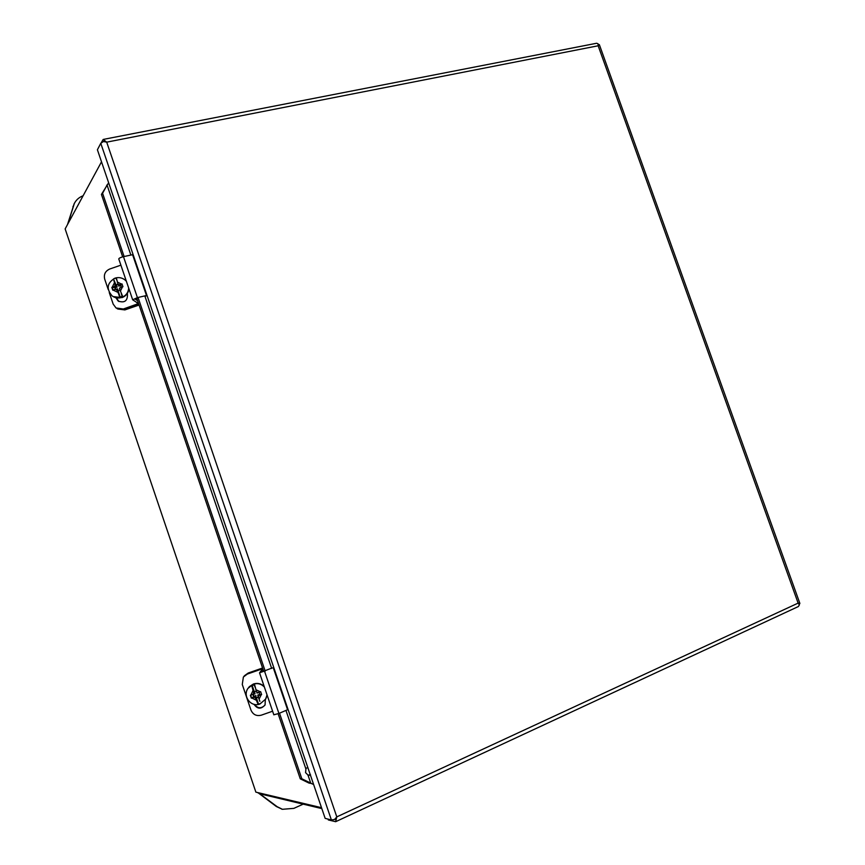 <?xml version="1.0" encoding="UTF-8"?>
<svg xmlns="http://www.w3.org/2000/svg" width="865" height="865" viewBox="0 0 865 865"><rect width="100%" height="100%" fill="white"/><g stroke="black" fill="none" stroke-linecap="round" stroke-linejoin="round"><path stroke-width="1.3" d="M260.614 703.526L258.019 704.197L255.391 697.904L254.018 697.222L251.347 698.163L250.363 695.265L253.034 694.336L253.704 692.941L251.747 685.74L254.602 684.68L256.581 691.935L257.965 692.606L260.635 691.665L261.619 694.563L258.949 695.503L258.267 696.887L259.878 701.353M256.278 691.038L254.31 691.73L253.704 692.941M252.948 690.692L250.839 695.103L251.347 698.163M255.391 697.904L256.17 697.233L254.461 696.682L254.018 697.222M251.747 685.74L254.04 692.497L253.034 694.336M251.737 697.633L254.461 696.682M253.369 693.881L254.483 692.292L255.002 693.795L252.948 694.519L253.65 696.574L255.694 695.86L256.397 697.925L258.386 697.222M261.5 694.217L258.949 695.503M258.311 696.801L257.748 695.146L259.803 694.422L259.1 692.357L257.046 693.081L256.667 691.968M255.002 693.795L254.591 691.632M256.397 697.925L255.694 695.86M255.921 695.547L253.65 696.574M253.878 696.26L253.25 694.411M258.311 697.017L256.624 697.612M259.727 694.217L257.748 695.146M282.25 809.251L276.324 806.494L257.878 792.621M303.183 804.147L293.873 808.364L282.412 809.294L277.157 806.699L259.749 793.789M259.035 793.259L257.954 792.859M258.97 792.881L259.24 793.659L321.823 808.591M65.145 228.911L255.878 792.145L65.145 228.911L101.508 161.82M255.878 792.145L321.521 807.694M259.24 793.659L258.884 792.859M244.492 675.695L248.212 673.024L262.571 667.996M262.69 668.353L248.212 673.024M244.2 676.03L247.736 673.586M307.897 775.191L310.503 774.683M308.405 775.44L305.583 772.65L305.972 768.304L307.854 767.601L310.405 775.072L308.405 775.44M310.405 775.072L313.422 783.939L312.503 784.09L310.719 783.106L308.037 775.245M101.216 142.779L103.195 139.438L106.709 142.152L103.411 141.525L100.773 143.309L97.399 149.764L108.644 182.753L101.432 194.43L122.668 256.851M106.709 142.152L598.158 45.78L798.125 603.1L799.855 603.359M798.33 606.549L799.401 604.895L798.135 603.11L336.809 816.874L335.652 821.696L328.322 819.934L328.04 819.112M798.773 603.867L799.79 603.619M599.402 44.775L598.191 45.012M103.195 139.438L596.623 43.261L598.05 43.78L598.158 45.78L599.153 44.537M335.079 818.917L335.998 820.139M313.422 783.939L325.154 818.366L331.392 819.966L334.55 819.479L336.799 816.884L106.709 142.163M104.157 140.206L104.211 141.644M309.151 783.149L310.719 783.106L301.831 778.77L300.274 778.824L309.151 783.149M136.767 298.284L263.728 671.413M278.141 713.776L300.274 778.824M101.432 194.43L102.589 193.284L124.106 256.527M138.043 297.463L265.187 671.099M279.514 713.193L301.831 778.77M130.896 255.067L107.055 185.078L102.589 193.284M272.334 667.888L259.543 672.829L262.711 668.807L261.673 669.045L247.336 674.062L243.379 677.035L242.276 684.475L250.98 710.133C253.045 714.663 256.483 716.339 261.295 715.171L272.605 711.214M273.859 714.771L278.919 713.452L264.593 671.348M273.297 667.78L287.58 709.722L278.919 713.452M263.317 670.191L261.944 671.932L265.112 670.851M247.336 674.062L262.711 668.44M247.639 673.705L243.995 676.279M264.874 705.235C261.111 708.813 257.662 708.543 254.537 704.424M265.328 699.763L265.068 704.889C261.111 709.397 257.435 709.203 254.018 704.305M109.239 292.489L113.174 304.102L116.029 307.962L123.338 309.01L138.465 303.583L132.68 299.809L137.416 297.614L123.479 256.656C120.581 257.402 119.013 258.159 118.775 258.938L118.862 259.024M116.948 308.524L123.857 309.324L138.768 304.166M137.589 300.706L135.081 299.052L138.205 297.96M137.416 297.614L146.488 295.506L145.742 296.198M120.895 265.166L109.747 269.004C105.292 271.037 103.616 274.41 104.697 279.125L108.212 289.472M146.488 295.506L132.594 254.71L123.479 256.656M118.905 301.517L116.461 297.96M127.242 293.624L127.479 294.327C127.588 300.988 124.474 303.226 118.159 301.042L115.997 297.841M139.06 305.031L124.863 309.919L117.824 309.021M138.833 304.339L124.041 309.432L117.305 308.74M67.492 224.586L74.217 203.675M67.935 223.754L74.347 203.437C76.228 199.815 79.158 197.252 83.126 195.75M113.931 278.649L116.353 277.979L117.975 284.163L119.338 284.823L121.987 283.915L122.938 286.726L120.289 287.634L119.619 288.986L122.484 296.003L120.203 297.117L116.775 289.97L115.423 289.31L112.785 290.218L111.823 287.407L114.461 286.499L115.132 285.136L113.51 278.952L116.256 285.472L115.132 285.136M115.672 289.407L115.121 287.775L117.143 287.083L116.04 284.79L117.964 284.131L119.338 284.823M111.823 287.407L113.283 290.045M122.192 284.542L119.975 285.309M121.403 287.256L120.776 285.407L118.754 286.099L118.127 284.261M119.684 288.856L119.435 288.11L120.192 287.85M113.51 278.952L115.748 285.547L115.077 286.899L114.461 286.499M112.537 287.861L115.229 286.942L116.256 285.472M115.64 289.418L117.402 288.813L118.083 290.813L120.019 290.153M116.721 286.802L114.699 287.494L115.326 289.343M120.905 285.785L118.754 286.099M116.04 284.79L118.191 284.477M118.386 290.716L117.402 288.813M117.143 287.083L116.461 285.072M248.623 687.48L253.445 683.988C257.51 682.755 261.089 683.577 264.182 686.475M267.101 695.049L265.296 699.817M267.004 694.768L265.815 698.942L259.922 704.024C251.055 707.613 242.33 696.249 247.963 688.378L253.294 684.183C257.565 682.907 261.252 683.858 264.376 687.026M267.101 695.06L265.815 698.942L260.008 703.948M255.813 689.643L260.279 691.795M261.262 694.692L259.046 699.179M256.159 700.153L251.823 697.99M254.342 696.768L255.726 697.439L258.019 704.197M255.099 687.297L254.169 684.55M252.126 685.285L254.31 691.73M256.418 697.914L258.559 704.229M276.324 806.494L277.157 806.699M305.821 768.736L285.958 710.414M271.675 668.45L144.801 295.895M108.644 182.753L307.854 767.601M331.392 819.966L100.773 143.309M261.922 669.791L261.673 669.045M137.524 304.134L137.016 302.642M116.667 298.566L116.126 298.23M124.863 309.919L124.041 309.432M72.919 206.735L73.374 205.881M128.928 288.769C128.366 293.062 126.052 296.014 121.987 297.625L113.131 296.587L122.03 297.636C126.063 296.035 128.377 293.105 128.95 288.824M128.69 288.067C128.301 292.608 125.976 295.733 121.716 297.441C118.278 298.522 115.099 298.025 112.191 295.96C106.071 288.878 106.99 282.942 114.959 278.162C118.689 277.005 122.095 277.654 125.187 280.098L126.398 281.33M117.532 292.186L113.131 290.099M112.18 287.277L114.385 282.92M123.49 278.908L124.484 279.546M117.24 281.979L121.5 284.077M122.462 286.888L120.365 291.181M117.402 290.37L119.63 296.954M117.889 290.283L120.203 297.117M122.225 296.403L121.23 293.473M119.943 285.223L118.592 284.574M116.602 279.838L115.964 277.957M249.304 686.68L253.467 683.977C257.51 682.745 261.079 683.566 264.171 686.432M282.412 809.294L281.568 809.078M599.369 44.699L799.876 603.413M798.427 606.506L335.652 821.696M309.432 783.139L311.346 783.441M106.644 185.488L107.26 184.667M273.837 714.847L259.543 672.84M132.669 299.787L118.775 258.938M74.347 203.437L73.893 204.302"/></g></svg>
